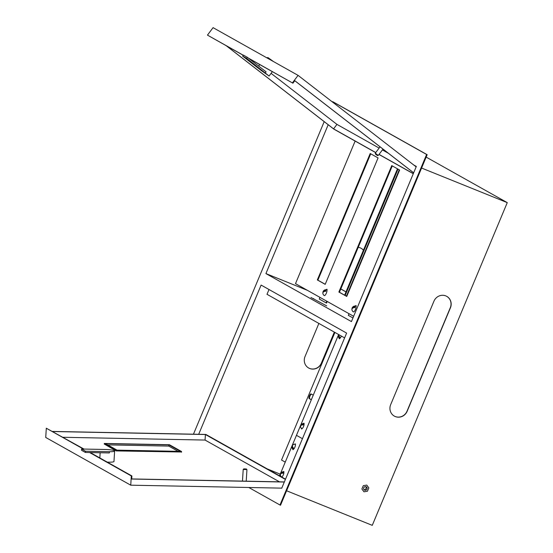 <?xml version="1.0" encoding="UTF-8"?>
<svg xmlns="http://www.w3.org/2000/svg" width="553" height="553" viewBox="0 0 553 553"><rect width="100%" height="100%" fill="white"/><g stroke="black" fill="none" stroke-linecap="round" stroke-linejoin="round"><path stroke-width="0.83" d="M366.093 486.723A1.873 1.777 -60.7 0 1 366.971 489.211A1.873 1.777 -60.7 0 1 364.455 490.076A1.873 1.777 -60.7 0 1 366.093 486.723M365.72 486.619A1.873 1.777 -60.7 0 1 363.992 489.695M363.3 485.652L366.77 485.092L368.844 487.891L367.441 491.237L363.971 491.797L361.897 488.997L363.3 485.652L361.897 488.997L363.971 491.797L367.441 491.237L368.844 487.891L366.77 485.092L363.3 485.652M328.185 124.729L265.917 273.59L351.432 321.59L416.333 166.439L413.651 164.932M267.251 468.909L280.219 474.149M310.938 297.479L326.719 305.906L310.938 297.479M327.217 301.454L326.546 303.051L326.111 302.878L319.268 299.035L319.959 297.383M265.917 273.59L307.413 290.339M352.952 317.947L348.342 315.355L349.033 313.703M281.719 488.244L346.62 333.086L261.106 285.078L198.686 434.299M394.268 416.063A9.353 8.876 119.3 0 0 407.015 411.197L450.28 307.758A9.353 8.876 119.3 0 0 446.693 296.318M334.468 332.187L321.5 363.19A9.353 8.876 -60.7 0 1 308.685 368.022A9.353 8.876 -60.7 0 1 305.028 356.54L318.874 323.429M358.233 247.288A9.353 8.876 -60.7 0 1 361.109 248.276A9.353 8.876 -60.7 0 1 363.432 250.198M344.616 337.883L267.002 294.307L269.007 289.516M332.415 101.98L333.1 101.883L427.165 154.695L280.537 505.228L279.984 505.007L426.619 154.474L427.165 154.695M426.163 157.1L507.267 202.626L372.266 525.35L286.585 490.767M308.615 367.98A9.353 8.876 119.3 0 0 321.362 363.114L334.33 332.111M363.411 250.26A9.353 8.876 119.3 0 0 361.04 248.235M507.267 202.626L421.586 168.043M390.681 404.623A9.353 8.876 119.3 0 0 394.337 416.105A9.353 8.876 119.3 0 0 407.153 411.273L450.419 307.834A9.353 8.876 119.3 0 0 446.762 296.36A9.353 8.876 119.3 0 0 433.946 301.191L390.681 404.623M332.553 101.662L426.619 154.474M248.795 487.497L279.984 505.007M193.453 434.195L324.196 121.639M345.984 291.908L340.786 288.991M346.012 291.853L340.814 288.936M326.802 301.219L326.111 302.878M313.537 298.938L313.689 298.585M114.623 451.041A7.168 1.023 3.5 0 0 114.347 450.736A7.168 1.023 3.5 0 0 105.499 449.492L81.568 449.022L85.501 451.234L109.432 451.704A7.168 1.023 3.5 0 0 114.623 451.041L113.973 461.513A7.168 1.023 -176.5 0 1 107.261 462.114M243.908 468.896L246.341 468.965L243.908 468.896M246.859 469.566L243.272 469.497L243.873 468.813M284.318 482.029L131.718 479.029L131.904 475.953L90.236 452.561M52.59 431.43L205.84 434.437L285.514 479.168M52.763 431.527L205.412 434.52L285.403 479.43M284.36 481.933L131.725 478.939M181.578 451.995L116.165 450.916L104.254 444.018M63.007 437.278L205.066 440.064L279.486 481.843M89.634 452.548L131.31 475.939L130.736 485.181L45.733 437.458L46.307 428.222L83.427 449.064M281.76 488.14L130.736 485.181M131.31 475.939L131.904 475.953M84.021 449.071L46.307 428.222M205.412 434.52L205.066 440.064M81.568 449.022L81.491 450.26L85.425 452.465L109.356 452.935L109.432 451.704M85.501 451.234L85.425 452.465M334.911 332.429L281.532 460.034L285.251 462.121M313.254 395.174L311.076 393.95A2.495 0.781 -68 0 0 311.049 393.936A2.495 0.781 -68 0 0 309.41 395.913A2.495 0.781 -68 0 0 309.148 398.547L311.332 399.771M311.429 394.151A2.495 0.781 -68 0 0 309.867 396.377A2.495 0.781 -68 0 0 309.701 398.768L311.36 399.701M292.613 445.262A2.71 1.887 40.7 0 0 292.212 445.718A2.744 2.744 0 0 0 293.083 449.264A2.682 0.836 -68 0 0 293.933 448.842A2.682 0.836 -68 0 0 295.254 446.105A2.682 0.836 -68 0 0 295.088 444.294A2.744 2.744 0 0 0 293.007 444.799A2.71 1.887 -139.3 0 0 293.498 448.103A2.412 0.753 112 0 1 293.29 448.372A2.412 0.753 112 0 1 293.09 448.58L293.18 447.764M292.212 445.718A2.71 1.887 40.7 0 0 293.09 448.58M282.507 473.174L283.088 472.504A2.412 0.753 112 0 1 283.067 472.808A2.412 0.753 112 0 1 283.018 473.168A2.71 1.742 5.9 0 0 280.371 474.875A2.744 2.744 0 0 0 281.546 476.845A2.682 0.836 -68 0 0 282.873 475.746A2.682 0.836 -68 0 0 283.855 472.926A2.682 0.836 -68 0 0 283.551 471.882A2.744 2.744 0 0 0 280.489 473.741A2.71 1.742 -174.1 0 0 280.454 474.315M283.088 472.504A2.71 1.742 -174.1 0 0 280.489 473.741M302.698 424.898L303.279 424.227A2.412 0.753 112 0 1 303.258 424.538A2.412 0.753 112 0 1 303.21 424.898A2.71 1.742 5.9 0 0 300.562 426.605A2.744 2.744 0 0 0 301.738 428.575A2.682 0.836 -68 0 0 303.065 427.476A2.682 0.836 -68 0 0 304.046 424.656A2.682 0.836 -68 0 0 303.742 423.612A2.744 2.744 0 0 0 300.68 425.471A2.71 1.742 -174.1 0 0 300.645 426.038M303.279 424.227A2.71 1.742 -174.1 0 0 300.68 425.471M338.754 334.593A2.71 1.887 40.7 0 0 338.602 334.814A2.744 2.744 0 0 0 339.48 338.36A2.682 0.836 -68 0 0 340.323 337.938A2.682 0.836 -68 0 0 341.374 336.058M338.885 334.669A2.71 1.887 -139.3 0 0 339.895 337.199A2.412 0.753 112 0 1 339.687 337.461A2.412 0.753 112 0 1 339.487 337.669L339.57 336.86M338.602 334.814A2.71 1.887 40.7 0 0 339.487 337.669M292.779 449.015A1.555 0.484 -68 0 0 292.917 449.658A1.555 0.484 -68 0 0 293.512 449.223M295.392 444.736A1.555 0.484 -68 0 0 295.281 443.9A1.555 0.484 -68 0 0 294.735 444.259M283.855 472.317A1.555 0.484 -68 0 0 283.744 471.481A1.555 0.484 -68 0 0 283.198 471.847M279.528 475.801L296.456 435.329L302.45 438.695L296.456 435.329L338.63 334.524M301.426 428.333A1.555 0.484 -68 0 0 301.572 428.976A1.555 0.484 -68 0 0 302.166 428.534M304.046 424.047A1.555 0.484 -68 0 0 303.936 423.211A1.555 0.484 -68 0 0 303.39 423.577M339.169 338.111A1.555 0.484 -68 0 0 339.307 338.754A1.555 0.484 -68 0 0 339.908 338.312M181.564 451.538L169.418 444.723L104.289 443.451L116.4 450.253L181.564 451.538L181.522 452.202M180.465 451.379L168.838 444.854L105.423 443.61L117.056 450.135L180.465 451.379M178.114 451.331L168.762 446.084L107.704 444.882M168.838 444.854L168.762 446.084M354.176 307.641L354.943 306.756A2.737 0.857 112 0 1 354.922 307.15A2.737 0.857 112 0 1 354.853 307.606A3.131 2.018 5.9 0 0 351.922 309.618A3.18 3.18 0 0 0 353.36 311.885A3.131 0.975 -68 0 0 354.895 310.586A3.131 0.975 -68 0 0 356.042 307.309A3.131 0.975 -68 0 0 355.697 306.092A3.18 3.18 0 0 0 352.074 308.159A3.131 2.018 -174.1 0 0 352.033 308.892M354.943 306.756A3.131 2.018 -174.1 0 0 352.074 308.159M325.219 284.283L317.871 280.157L370.724 153.803M346.772 296.38L339.424 292.254L392.277 165.9M355.372 306.044A1.555 0.484 112 0 1 356.008 305.553A1.555 0.484 112 0 1 356.049 306.673M326.298 289.724A1.555 0.484 112 0 1 326.927 289.233A1.555 0.484 112 0 1 326.968 290.346M353.65 316.295L295.496 283.648L355.137 141.077M370.206 153.513L378.072 157.93L325.192 284.353L317.325 279.936L370.206 153.513M391.759 165.61L399.625 170.027L346.738 296.449L338.871 292.032L391.759 165.61M317.871 280.157L317.325 279.936M339.424 292.254L338.871 292.032M325.102 291.32L325.862 290.429A2.737 0.857 112 0 1 325.848 290.823A2.737 0.857 112 0 1 325.779 291.286A3.131 2.018 5.9 0 0 322.848 293.297A3.18 3.18 0 0 0 324.279 295.565A3.131 0.975 -68 0 0 325.821 294.258A3.131 0.975 -68 0 0 326.968 290.989A3.131 0.975 -68 0 0 326.623 289.772A3.18 3.18 0 0 0 323 291.839A3.131 2.018 -174.1 0 0 322.959 292.572M325.862 290.429A3.131 2.018 -174.1 0 0 323 291.839M266.581 57.685L268.025 57.616L273.535 61.59M261.382 70.611L269.083 76.024L246.59 58.307L247.343 57.312L243.403 55.106L242.656 56.102L261.382 70.611M375.466 154.08L377.395 155.552L375.466 154.08M375.404 154.059L375.369 153.216L378.273 155.428L377.395 155.552M375.701 152.621L333.874 129.139L226.371 45.83M413.285 173.718L378.992 154.467M248.705 58.369L292.931 83.199L294.804 80.71L413.665 172.819M294.784 80.731L413.651 172.847M413.319 173.642L379.047 154.398M375.757 152.552L333.577 128.87L226.543 45.927M379.123 148.073L336.943 124.39L271.088 73.355M259.751 64.577L258.631 66.063M388.406 153.285L382.413 149.918M243.306 55.238L207.458 35.115L213.071 27.65L298.074 75.367L416.153 166.868M292.931 83.199L248.242 58.01M292.461 82.832L298.074 75.367M207.458 35.115L243.251 55.307M333.577 128.87L336.943 124.39M265.316 72.823L266.069 71.828L247.343 57.312M246.59 58.307L242.656 56.102M397.476 168.817L344.623 295.171M309.701 398.768L309.148 398.547M116.4 450.253L116.358 450.923M116.476 450.26L116.434 450.923M398.015 169.121L345.162 295.475M399.259 169.819L346.399 296.173M246.341 468.965L246.915 469.608M246.935 469.649L246.223 481.186M243.202 469.414L242.477 481.117M100.148 452.755L99.83 457.946M375.28 153.181L380.063 146.822M378.273 155.428L383.022 149.11M269.083 76.024L272.366 71.655"/></g></svg>
